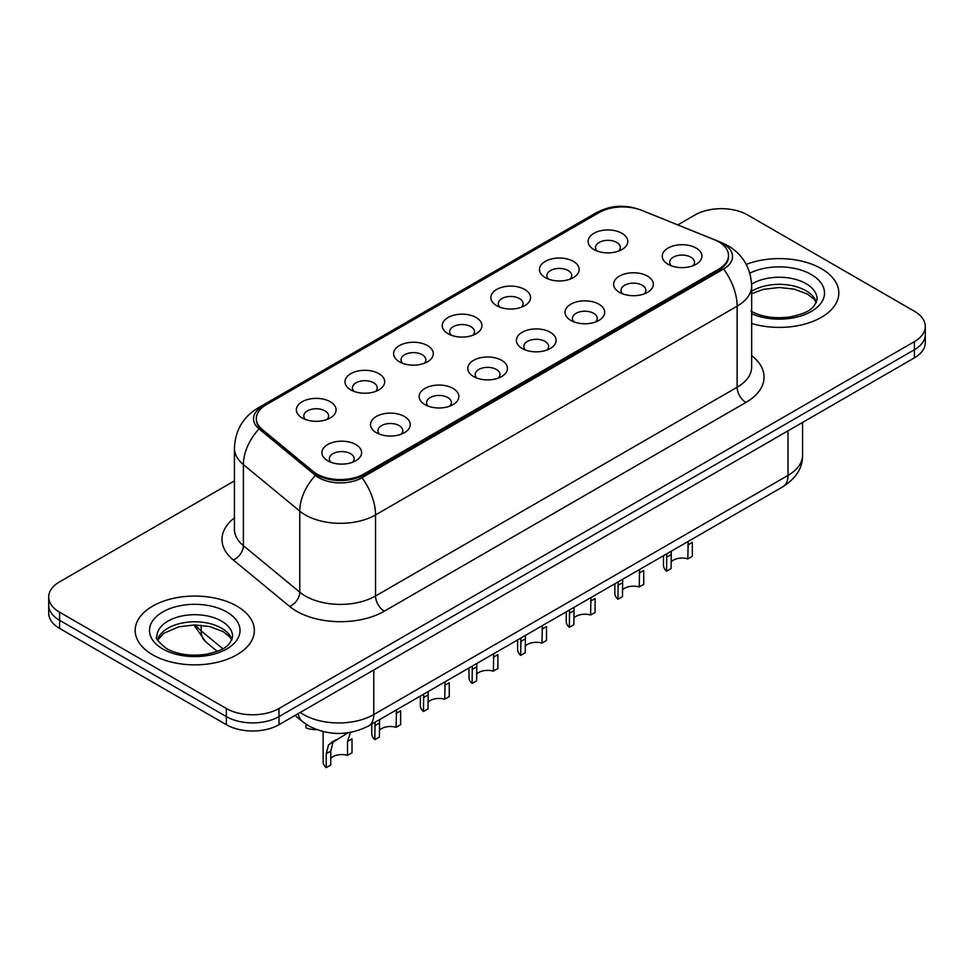 <?xml version="1.0" encoding="UTF-8"?>
<svg xmlns="http://www.w3.org/2000/svg" width="974" height="974" viewBox="0 0 974 974"><rect width="100%" height="100%" fill="white"/><g stroke="black" fill="none" stroke-linecap="round" stroke-linejoin="round"><path stroke-width="1.46" d="M545.27 277.602L545.27 277.602A19.857 11.469 180 0 1 545.27 261.385A19.857 11.469 180 0 1 573.357 261.385A19.857 11.469 180 0 1 573.357 277.602A19.857 11.469 180 0 1 545.27 277.602M570.094 279.124A12.406 7.171 0 0 0 571.726 275.569A12.406 7.171 0 0 0 568.086 270.504A12.406 7.171 0 0 0 554.571 268.958A12.406 7.171 0 0 0 546.901 275.569A12.406 7.171 0 0 0 548.532 279.124M496.655 305.666L496.655 305.666A19.857 11.469 180 0 1 496.655 289.461A19.857 11.469 180 0 1 524.743 289.461A19.857 11.469 180 0 1 524.743 305.666A19.857 11.469 180 0 1 496.655 305.666M521.48 307.187A12.406 7.171 0 0 0 523.111 303.644A12.406 7.171 0 0 0 519.471 298.58A12.406 7.171 0 0 0 505.944 297.021A12.406 7.171 0 0 0 498.286 303.644A12.406 7.171 0 0 0 499.906 307.187M448.04 333.741L448.04 333.741A19.857 11.469 180 0 1 448.04 317.524A19.857 11.469 180 0 1 476.116 317.524A19.857 11.469 180 0 1 476.116 333.741A19.857 11.469 180 0 1 448.04 333.741M472.865 335.263A12.406 7.171 0 0 0 474.484 331.708A12.406 7.171 0 0 0 470.856 326.643A12.406 7.171 0 0 0 457.33 325.097A12.406 7.171 0 0 0 449.659 331.708A12.406 7.171 0 0 0 451.291 335.263M399.413 361.804L399.413 361.804A19.857 11.469 180 0 1 399.413 345.6A19.857 11.469 180 0 1 427.501 345.6A19.857 11.469 180 0 1 427.501 361.804A19.857 11.469 180 0 1 399.413 361.804M424.238 363.326A12.406 7.171 0 0 0 425.869 359.783A12.406 7.171 0 0 0 422.229 354.719A12.406 7.171 0 0 0 408.703 353.16A12.406 7.171 0 0 0 401.044 359.783A12.406 7.171 0 0 0 402.676 363.326M350.798 389.88L350.798 389.88A19.857 11.469 180 0 1 350.798 373.663A19.857 11.469 180 0 1 378.874 373.663A19.857 11.469 180 0 1 378.874 389.88A19.857 11.469 180 0 1 350.798 389.88M375.623 391.402A12.406 7.171 0 0 0 377.242 387.859A12.406 7.171 0 0 0 373.614 382.782A12.406 7.171 0 0 0 360.088 381.236A12.406 7.171 0 0 0 352.43 387.859A12.406 7.171 0 0 0 354.049 391.402M302.171 417.956L302.171 417.956A19.857 11.469 180 0 1 302.171 401.738A19.857 11.469 180 0 1 330.259 401.738A19.857 11.469 180 0 1 330.259 417.956A19.857 11.469 180 0 1 302.171 417.956M326.996 419.465A12.406 7.171 0 0 0 328.628 415.922A12.406 7.171 0 0 0 324.999 410.858A12.406 7.171 0 0 0 311.473 409.299A12.406 7.171 0 0 0 303.803 415.922A12.406 7.171 0 0 0 305.434 419.465M593.897 249.527L593.897 249.527A19.857 11.469 180 0 1 593.897 233.31A19.857 11.469 180 0 1 621.972 233.31A19.857 11.469 180 0 1 621.972 249.527A19.857 11.469 180 0 1 593.897 249.527M618.721 251.048A12.406 7.171 0 0 0 620.341 247.506A12.406 7.171 0 0 0 616.712 242.441A12.406 7.171 0 0 0 603.186 240.882A12.406 7.171 0 0 0 595.528 247.506A12.406 7.171 0 0 0 597.147 251.048M619.427 292.346L619.427 292.346A19.857 11.469 180 0 1 619.427 276.129A19.857 11.469 180 0 1 647.515 276.129A19.857 11.469 180 0 1 647.515 292.346A19.857 11.469 180 0 1 619.427 292.346M644.252 293.868A12.406 7.171 0 0 0 645.884 290.313A12.406 7.171 0 0 0 642.243 285.248A12.406 7.171 0 0 0 628.717 283.702A12.406 7.171 0 0 0 621.059 290.313A12.406 7.171 0 0 0 622.69 293.868M570.813 320.409L570.813 320.409A19.857 11.469 180 0 1 570.813 304.205A19.857 11.469 180 0 1 598.9 304.205A19.857 11.469 180 0 1 598.9 320.409A19.857 11.469 180 0 1 570.813 320.409M595.638 321.931A12.406 7.171 0 0 0 597.269 318.388A12.406 7.171 0 0 0 593.629 313.324A12.406 7.171 0 0 0 580.102 311.765A12.406 7.171 0 0 0 572.444 318.388A12.406 7.171 0 0 0 574.063 321.931M522.198 348.485A19.857 11.469 180 0 1 522.186 348.485A19.857 11.469 180 0 1 522.198 332.268A19.857 11.469 180 0 1 550.273 332.268A19.857 11.469 180 0 1 550.273 348.485A19.857 11.469 180 0 1 522.198 348.485M547.023 350.007A12.406 7.171 0 0 0 548.642 346.452A12.406 7.171 0 0 0 545.014 341.387A12.406 7.171 0 0 0 531.487 339.841A12.406 7.171 0 0 0 523.817 346.452A12.406 7.171 0 0 0 525.449 350.007M473.571 376.548L473.571 376.548A19.857 11.469 180 0 1 473.571 360.343A19.857 11.469 180 0 1 501.659 360.343A19.857 11.469 180 0 1 501.659 376.548A19.857 11.469 180 0 1 473.571 376.548M498.396 378.07A12.406 7.171 0 0 0 500.027 374.527A12.406 7.171 0 0 0 496.387 369.463A12.406 7.171 0 0 0 482.861 367.904A12.406 7.171 0 0 0 475.202 374.527A12.406 7.171 0 0 0 476.834 378.07M424.956 404.624L424.956 404.624A19.857 11.469 180 0 1 424.956 388.407A19.857 11.469 180 0 1 453.032 388.407A19.857 11.469 180 0 1 453.032 404.624A19.857 11.469 180 0 1 424.956 404.624M449.781 406.146A12.406 7.171 0 0 0 451.4 402.603A12.406 7.171 0 0 0 447.772 397.526A12.406 7.171 0 0 0 434.246 395.98A12.406 7.171 0 0 0 426.588 402.603A12.406 7.171 0 0 0 428.207 406.146M376.329 432.7L376.329 432.7A19.857 11.469 180 0 1 376.329 416.482A19.857 11.469 180 0 1 404.417 416.482A19.857 11.469 180 0 1 404.417 432.7A19.857 11.469 180 0 1 376.329 432.7M401.154 434.209A12.406 7.171 0 0 0 402.786 430.666A12.406 7.171 0 0 0 399.157 425.601A12.406 7.171 0 0 0 385.631 424.043A12.406 7.171 0 0 0 377.961 430.666A12.406 7.171 0 0 0 379.592 434.209M327.714 460.763L327.714 460.763A19.857 11.469 180 0 1 327.714 444.546A19.857 11.469 180 0 1 355.802 444.546A19.857 11.469 180 0 1 355.802 460.763A19.857 11.469 180 0 1 327.714 460.763M352.539 462.285A12.406 7.171 0 0 0 354.171 458.742A12.406 7.171 0 0 0 350.53 453.677A12.406 7.171 0 0 0 337.004 452.119A12.406 7.171 0 0 0 329.346 458.742A12.406 7.171 0 0 0 330.977 462.285M668.054 264.271L668.054 264.271A19.857 11.469 180 0 1 668.054 248.066A19.857 11.469 180 0 1 696.13 248.066A19.857 11.469 180 0 1 696.13 264.271A19.857 11.469 180 0 1 668.054 264.271M692.879 265.792A12.406 7.171 0 0 0 694.499 262.25A12.406 7.171 0 0 0 690.87 257.185A12.406 7.171 0 0 0 677.344 255.626A12.406 7.171 0 0 0 669.686 262.25A12.406 7.171 0 0 0 671.305 265.792M714.21 239.665A33.506 19.346 180 0 1 718.69 241.832A33.506 19.346 180 0 1 728.503 255.505A33.506 19.346 180 0 1 718.69 269.189L364.13 473.888A33.506 19.346 180 0 1 312.995 471.306L262.383 429.583A33.506 19.346 180 0 1 256.332 418.491A33.506 19.346 180 0 1 266.146 404.807L599.034 212.612A33.506 19.346 180 0 1 641.951 210.445L714.21 239.665M821.374 268.678A59.572 34.394 0 0 0 746.254 264.368A59.572 34.394 0 0 1 821.374 268.678A59.572 34.394 0 0 1 838.821 293.004A59.572 34.394 0 0 0 821.374 268.678M236.877 606.132A59.572 34.394 0 0 0 171.96 598.681A59.572 34.394 0 0 0 135.179 630.458A59.572 34.394 0 0 0 152.626 654.771A59.572 34.394 0 0 0 217.555 662.235A59.572 34.394 0 0 0 254.336 630.458A59.572 34.394 0 0 0 236.877 606.132A59.572 34.394 0 0 0 171.96 598.681A59.572 34.394 0 0 0 135.179 630.458A59.572 34.394 0 0 0 152.626 654.771A59.572 34.394 0 0 0 217.555 662.235A59.572 34.394 0 0 0 254.336 630.458A59.572 34.394 0 0 0 236.877 606.132M728.503 255.505L728.503 256.527A33.506 19.346 180 0 1 718.69 270.2L364.13 474.898A33.506 19.346 180 0 1 312.995 472.317L262.383 430.593A33.506 19.346 180 0 1 256.332 419.502M637.008 208.789A30.523 17.629 0 0 0 599.899 211.504L262.469 406.316A30.523 17.629 0 0 0 259.047 428.889L315.43 475.385A30.523 17.629 0 0 0 318.851 477.735A30.523 17.629 0 0 0 362.024 477.735L723.597 268.982A30.523 17.629 0 0 0 723.597 244.06A30.523 17.629 0 0 0 719.518 242.088L718.191 241.54M234.417 480.888L59.609 581.819A37.231 21.501 0 0 0 48.7 597.013L48.7 613.23A37.231 21.501 0 0 0 59.609 628.425L226.345 724.693L226.345 716.596A37.231 21.501 0 0 0 279.002 716.596L914.391 349.751A37.231 21.501 0 0 0 925.3 334.557A37.231 21.501 0 0 1 914.391 349.751L279.002 716.596A37.231 21.501 0 0 1 226.345 716.596L59.609 620.316L226.345 716.596L226.345 708.488A37.231 21.501 0 0 0 279.002 708.488L914.391 341.643A37.231 21.501 0 0 0 925.3 326.448A37.231 21.501 0 0 0 914.391 311.242L747.655 214.974A37.231 21.501 0 0 0 694.998 214.974L677.807 224.897M48.7 605.122A37.231 21.501 0 0 0 59.609 620.316A37.231 21.501 0 0 1 48.7 605.122M751.66 323.49A59.572 34.394 0 0 0 838.821 293.004A59.572 34.394 0 0 1 751.66 323.49M48.7 597.013A37.231 21.501 0 0 0 59.609 612.22L226.345 708.488M226.345 724.693A37.231 21.501 0 0 0 279.002 724.693L914.391 357.86A37.231 21.501 0 0 0 925.3 342.665L925.3 326.448M663.477 555.716L663.477 565.249A18.616 10.751 180 0 0 666.557 571.178L666.8 553.792M687.827 544.99L692.356 542.384L692.356 556.276L687.827 558.893L688.204 541.434M666.557 571.178L671.086 568.56L671.293 551.199M671.086 561.937A12.406 7.171 180 0 1 687.827 558.893M614.85 583.779L614.85 593.312A18.616 10.751 180 0 0 617.942 599.241L618.173 581.868M639.212 573.065L643.741 570.447L643.741 584.351L639.212 586.969L639.589 569.498M617.942 599.241L622.471 596.636L622.678 579.262M622.471 590A12.406 7.171 180 0 1 639.212 586.969M566.235 611.855L566.235 621.388A18.616 10.751 180 0 0 569.327 627.317L569.559 609.931M590.597 601.141L595.114 598.523L595.114 612.427L590.597 615.032L590.975 597.573M569.327 627.317L573.844 624.699L574.051 607.338M573.844 618.076A12.406 7.171 180 0 1 590.597 615.032M517.62 639.918L517.62 649.463A18.616 10.751 180 0 0 520.7 655.38L520.932 638.007M541.97 629.204L546.499 626.586L546.499 640.49L541.97 643.108L542.348 625.637M520.7 655.38L525.23 652.775L525.436 635.413M525.23 646.139A12.406 7.171 180 0 1 541.97 643.108M468.993 667.994L468.993 677.527A18.616 10.751 180 0 0 472.086 683.456L472.317 666.07M493.355 657.28L497.884 654.662L497.884 668.566L493.355 671.171L493.733 653.712M472.086 683.456L476.615 680.838L476.81 663.477M476.615 674.215A12.406 7.171 180 0 1 493.355 671.171M420.378 696.057L420.378 705.602A18.616 10.751 180 0 0 423.459 711.519L423.702 694.145M444.728 685.343L449.257 682.737L449.257 696.629L444.728 699.247L445.118 681.776M423.459 711.519L427.988 708.914L428.195 691.552M427.988 702.291A12.406 7.171 180 0 1 444.728 699.247M371.764 724.132L371.764 733.666A18.616 10.751 180 0 0 374.844 739.595L375.075 722.221M396.114 713.418L400.643 710.801L400.643 724.705L396.114 727.31L396.491 709.851M374.844 739.595L379.373 736.977L379.58 719.616M379.373 730.354A12.406 7.171 180 0 1 396.114 727.31M326.229 767.67L326.229 753.766L328.591 744.757L347.986 732.801L332.974 742.225L330.746 751.149L330.746 765.053L326.229 767.67A18.616 10.751 180 0 1 323.137 761.741L323.137 731.608M347.499 741.482L352.016 738.876L352.016 752.768L347.499 755.386L347.499 741.482L350.53 732.095M330.746 758.429A12.406 7.171 180 0 1 347.499 755.386M331.343 742.419L335.86 739.814L331.343 742.419M305.958 724.206L305.958 727.895A18.616 10.751 180 0 0 316.745 729.672M364.13 473.888L364.13 474.898M312.995 471.306L312.995 472.317M262.383 429.583L262.383 430.593M718.69 269.189L718.69 270.2M751.66 355.62A62.056 35.831 180 0 1 745.889 402.445L384.316 611.197A12.406 7.171 60 0 1 375.538 596.003L737.123 387.25A49.65 28.66 0 0 0 751.66 366.979L751.66 285.906A49.65 28.66 180 0 1 737.123 306.177A43.44 25.081 -120 0 0 723.597 268.982M384.316 611.197A62.056 35.831 180 0 1 296.559 611.197A62.056 35.831 180 0 1 289.607 606.412L233.224 559.928A62.056 35.831 180 0 1 234.417 517.876M305.337 596.003A49.65 28.66 0 0 0 375.538 596.003L375.538 514.929A49.65 28.66 180 0 1 305.337 514.929A49.65 28.66 180 0 1 299.773 511.107L243.39 464.61A49.65 28.66 180 0 1 234.417 448.174L234.417 529.247A49.65 28.66 0 0 0 243.39 545.683L299.773 592.168A49.65 28.66 0 0 0 305.337 596.003M751.66 285.906C750.82 268.057 742.967 254.677 728.126 245.752L721.856 242.696A43.44 20.344 112 0 0 719.518 242.088M362.024 477.735A43.44 25.081 60 0 1 375.538 514.929L737.123 306.177L737.123 387.25A12.406 7.171 60 0 0 745.889 402.445M721.856 242.696L641.33 210.153C620.633 203.176 608.385 206.512 595.382 213.209A43.44 25.081 60 0 1 599.899 211.504M262.469 406.316A43.44 25.081 -120 0 0 257.952 408.021C243.098 416.933 235.258 430.325 234.417 448.174M259.047 428.889A43.44 29.05 129.5 0 0 243.39 464.61L243.39 545.683A12.406 8.303 -50.5 0 1 233.224 559.928M641.33 210.153A43.44 20.344 112 0 0 640.064 209.739M315.43 475.385A43.44 29.05 129.5 0 0 299.773 511.107L299.773 592.168A12.406 8.303 -50.5 0 1 289.607 606.412M279.002 708.488L279.002 724.693M914.391 341.643L914.391 357.86M59.609 612.22L59.609 628.425M300.248 712.432A49.65 28.66 0 0 0 303.584 714.563A49.65 28.66 0 0 0 373.785 714.563L788.015 475.409A49.65 28.66 0 0 0 802.564 455.138C802.917 467.459 796.367 478.003 782.877 486.769L368.647 725.922A24.825 14.33 60 0 0 373.785 714.563L373.785 669.978M788.015 430.825L788.015 475.409A24.825 14.33 60 0 1 782.877 486.769M298.239 713.601A24.825 16.607 129.5 0 0 302.561 721.673L295.025 715.452M195.64 624.943A49.65 28.66 0 0 0 201.155 630.872L201.155 625.223M217.239 651.314L205.697 641.805A24.825 16.607 129.5 0 1 201.155 630.872L222.79 648.708M666.557 557.274L671.086 554.656M816.443 302.208A37.828 21.842 0 0 0 805.997 290.739A37.828 21.842 0 0 0 751.66 291.238M750.954 311.12C761.863 317.086 775.146 318.985 790.803 316.818C804.67 313.433 814.179 310.669 817.076 299.079A37.828 21.842 0 0 0 805.997 283.641A37.828 21.842 0 0 0 751.624 284.165M751.66 313.738A45.279 26.14 0 0 0 813.278 310.243A45.279 26.14 0 0 0 811.257 274.522A45.279 26.14 0 0 0 749.834 273.134M617.942 585.35L622.471 582.732M569.327 613.413L573.844 610.808M520.7 641.489L525.23 638.871M472.086 669.552L476.615 666.947M231.958 639.662A37.828 21.842 0 0 0 221.512 628.181A37.828 21.842 0 0 0 183.526 622.776A37.828 21.842 0 0 0 157.557 639.662M221.512 621.095A37.828 21.842 0 0 0 180.275 616.359A37.828 21.842 0 0 0 156.924 636.533C154.951 637.702 158.129 641.72 166.469 648.574C177.378 654.528 190.66 656.427 206.318 654.272C220.185 650.888 229.694 648.124 232.591 636.533A37.828 21.842 0 0 0 221.512 621.095M162.743 648.94A45.279 26.14 0 0 0 226.772 648.94A45.279 26.14 0 0 0 226.772 611.976A45.279 26.14 0 0 0 162.743 611.976A45.279 26.14 0 0 0 162.743 648.94M423.459 697.628L427.988 695.01M374.844 725.691L379.373 723.085M326.229 753.766L330.746 751.149M595.382 213.209L257.952 408.021M368.647 725.922C348.668 735.967 328.701 735.967 308.721 725.922L302.561 721.673M802.564 455.138L802.564 422.424M205.697 641.805L193.887 624.943M816.261 302.634L813.972 299.201L807.531 294.148L794.224 289.132L779.212 287.488L763.202 289.375L751.66 293.746M231.775 640.076L229.487 636.655L223.046 631.59L209.739 626.574L194.727 624.931L178.717 626.83L163.778 633.319L157.739 640.076"/></g></svg>

